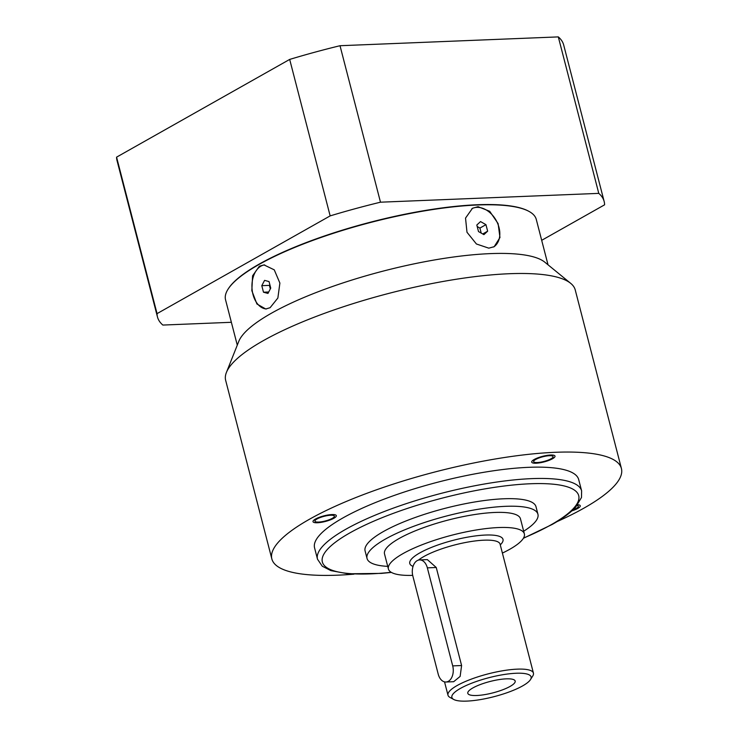 <?xml version="1.0" encoding="UTF-8"?>
<svg xmlns="http://www.w3.org/2000/svg" width="738" height="738" viewBox="0 0 738 738"><rect width="100%" height="100%" fill="white"/><g stroke="black" fill="none" stroke-linecap="round" stroke-linejoin="round"><path stroke-width="1.11" d="M231.372 322.294L162.858 325.061A230.69 55.396 -14.5 0 1 157.471 316.98L117.01 160.506A230.69 55.396 -14.5 0 1 116.576 157.148L289.683 59.418A230.69 55.396 -14.5 0 1 340.015 45.719L558.306 36.9A230.69 55.396 -14.5 0 1 563.684 44.981L604.154 201.465A230.69 55.396 -14.5 0 1 604.588 204.813L541.683 240.32M157.471 316.98A230.69 55.396 -14.5 0 1 157.046 313.632L330.154 215.893A230.69 55.396 -14.5 0 1 380.485 202.194L340.015 45.719M330.154 215.893L289.683 59.418M380.485 202.194L598.776 193.374A230.69 55.396 -14.5 0 1 604.154 201.465M529.063 211.437L528.592 211.179A160.081 38.441 165.5 0 0 408.501 213.503A160.081 38.441 165.5 0 0 259.149 264.13A160.081 38.441 165.5 0 0 228.273 288.853L227.987 289.296A160.478 38.533 -14.5 0 1 258.946 264.527A160.478 38.533 -14.5 0 1 408.668 213.771A160.478 38.533 -14.5 0 1 529.063 211.437A160.478 38.533 -14.5 0 1 536.277 219.417L548.02 264.804M598.776 193.374L558.306 36.9M157.046 313.632L116.576 157.148M237.285 345.163L225.542 299.776A160.478 38.533 -14.5 0 1 227.987 289.296M259.379 266.224L263.973 264.905L274.259 269.84L279.886 283.078L277.866 298.023L270.108 307.7L265.754 309.001L256.916 303.982L251.833 290.68L252.581 275.818L259.379 266.224M570.723 283.374A180.542 43.348 -14.5 0 0 438.188 282.359A180.542 43.348 -14.5 0 0 263.235 340.707A180.542 43.348 165.5 0 0 226.428 372.413L238.798 341.343A160.478 38.533 165.5 0 1 271.519 313.161A160.478 38.533 -14.5 0 1 427.034 261.298A160.478 38.533 -14.5 0 1 544.838 262.202L570.723 283.374A180.542 43.348 -14.5 0 1 575.243 289.96L621.424 468.529A180.542 43.348 -14.5 0 1 583.85 508.187A180.542 43.348 165.5 0 1 556.987 521.646M478.076 206.686L489.7 211.289L498.104 223.596L499.967 237.525L494.174 246.695L488.796 248.162L476.416 243.983L466.988 232.258L465.53 218.097L472.477 208.273L478.076 206.686M471.923 208.605A22.066 15.922 -119.4 0 1 476.868 207.369A22.066 15.922 60.6 0 1 497.615 223.374A22.066 15.922 60.6 0 1 493.639 246.981M485.955 224.656L480.539 221.575L476.813 225.025L478.501 231.557L483.916 234.638L487.643 231.188L485.955 224.656L479.912 228.07L477.2 226.529M487.643 231.188L482.735 233.964M481.213 233.097L479.912 228.07M266.436 308.945A22.066 14.326 87.7 0 1 252.211 290.44A22.066 14.326 87.7 0 1 260.901 266.16A22.066 14.326 -92.3 0 1 264.693 264.905M269.047 281.584L264.582 280.366L261.796 285.68L263.484 292.211L267.959 293.429L270.745 288.115L269.047 281.584M263.484 292.211L268.706 291.999M261.796 285.68L269.416 285.375L270.329 288.89M269.831 284.591L269.416 285.375M226.428 372.413A180.542 43.348 165.5 0 0 225.662 380.365L271.852 558.934A180.542 43.348 165.5 0 0 353.963 574.155M271.852 558.934A180.542 43.348 165.5 0 1 309.416 519.275A180.542 43.348 -14.5 0 1 499.091 458.353A180.542 43.348 -14.5 0 1 621.424 468.529M342.958 517.919A136.41 32.758 165.5 0 0 314.572 547.882L317.497 559.192A136.41 32.758 -14.5 0 1 345.882 529.229A136.41 32.758 -14.5 0 1 489.193 483.205A136.41 32.758 -14.5 0 1 581.627 490.89L578.693 479.58A136.41 32.758 -14.5 0 0 486.268 471.896A136.41 32.758 -14.5 0 0 342.958 517.919M330.707 515.244A10.028 2.408 165.5 0 0 320.163 517.55A10.028 2.408 165.5 0 0 314.951 521.166A10.028 2.408 165.5 0 0 318.622 522.07A10.028 2.408 165.5 0 0 329.166 519.764A10.028 2.408 165.5 0 0 334.379 516.148A10.028 2.408 165.5 0 0 330.707 515.244M549.404 455.706A10.028 2.408 165.5 0 0 538.86 458.012A10.028 2.408 165.5 0 0 533.648 461.637A10.028 2.408 165.5 0 0 537.31 462.532A10.028 2.408 165.5 0 0 547.864 460.226A10.028 2.408 165.5 0 0 553.066 456.61A10.028 2.408 165.5 0 0 549.404 455.706M572.854 510.004A10.028 2.408 165.5 0 0 578.315 506.296A10.028 2.408 165.5 0 0 577.061 505.521M537.937 514.257L535.991 506.711A88.265 21.199 165.5 0 0 503.731 498.777A88.265 21.199 165.5 0 0 410.909 519.063A88.265 21.199 165.5 0 0 365.089 550.908L367.035 558.454A88.265 21.199 -14.5 0 1 412.865 526.609A88.265 21.199 -14.5 0 1 505.687 506.323A88.265 21.199 165.5 0 1 537.937 514.257A88.265 21.199 165.5 0 1 523.676 531.212M387.727 566.369A88.265 21.199 -14.5 0 1 367.035 558.454M388.409 569.016L384.516 553.934A70.211 16.863 -14.5 0 1 420.964 528.602A70.211 16.863 -14.5 0 1 494.801 512.458A70.211 16.863 165.5 0 1 520.456 518.777L524.358 533.86A70.211 16.863 165.5 0 0 498.704 527.541A70.211 16.863 -14.5 0 0 424.867 543.685A70.211 16.863 -14.5 0 0 388.409 569.016A70.211 16.863 -14.5 0 0 412.68 575.372M502.394 553.085A70.211 16.863 165.5 0 0 524.358 533.86M453.713 699.458L449.968 697.401A44.132 10.6 -14.5 0 1 447.984 695.205A44.132 10.6 -14.5 0 1 470.899 679.283A44.132 10.6 -14.5 0 1 517.31 669.145A44.132 10.6 -14.5 0 1 533.436 673.111A44.132 10.6 -14.5 0 1 532.762 675.99L530.484 679.597A40.922 9.825 -14.5 0 1 466.831 701.1A40.922 9.825 -14.5 0 1 453.713 699.458A40.922 9.825 -14.5 0 1 468.879 684.338A40.922 9.825 -14.5 0 1 516.157 673.25A40.922 9.825 -14.5 0 1 530.484 679.597M419.608 559.921L427.357 559.616L436.25 567.494L461.601 665.528L452.708 665.888L427.348 567.854A12.039 7.814 -92.3 0 0 419.608 559.921A12.039 7.814 -92.3 0 0 412.846 576.046L438.197 674.08A12.039 7.814 -92.3 0 0 445.936 682.013A12.039 7.814 -92.3 0 0 452.708 665.888M445.936 682.013L453.685 681.7L460.134 676.414L461.601 665.528M506.24 678.849A24.474 5.876 165.5 0 0 468.123 691.783A24.474 5.876 165.5 0 0 476.739 695.5A24.474 5.876 165.5 0 0 504.903 688.914A24.474 5.876 165.5 0 0 514.165 679.873A24.474 5.876 165.5 0 0 506.24 678.849M536.102 463.215A12.039 2.887 165.5 0 0 548.758 460.447A12.039 2.887 165.5 0 0 555.013 456.112A12.039 2.887 165.5 0 0 550.613 455.023A12.039 2.887 165.5 0 0 537.956 457.791A12.039 2.887 165.5 0 0 531.711 462.136A12.039 2.887 165.5 0 0 536.102 463.215M571.932 510.853A12.039 2.887 165.5 0 0 577.753 508.436A12.039 2.887 165.5 0 0 580.262 505.788A12.039 2.887 165.5 0 0 577.688 504.727M333.816 518.288A12.039 2.887 165.5 0 0 336.316 515.641A12.039 2.887 165.5 0 0 328.161 514.967A12.039 2.887 165.5 0 0 315.513 519.026A12.039 2.887 165.5 0 0 313.013 521.674A12.039 2.887 165.5 0 0 321.168 522.347A12.039 2.887 165.5 0 0 333.816 518.288M391.186 572.282A132.397 31.789 -14.5 0 1 349.913 532.873A132.397 31.789 -14.5 0 1 530.336 483.759A132.397 31.789 -14.5 0 1 551.157 524.746A132.397 31.789 -14.5 0 1 523.519 538.067M500.272 544.856A48.145 11.559 165.5 0 0 485.401 535.05A48.145 11.559 165.5 0 0 428.474 548.657A48.145 11.559 165.5 0 0 413.031 566.387M500.004 543.878L500.087 544.155A44.132 10.6 165.5 0 0 483.962 540.188A44.132 10.6 165.5 0 0 418.437 560.114M436.25 567.494L427.348 567.854M581.627 490.89L581.479 497.513L575.612 507.209C570.446 512.827 562.624 518.583 552.162 524.469L523.39 538.288M391.417 572.42L381.417 573.389L348.087 573.795L330.892 570.631L322.248 566.203L317.497 559.192M500.087 544.155L533.436 673.111M444.534 681.875L447.984 695.205"/></g></svg>
